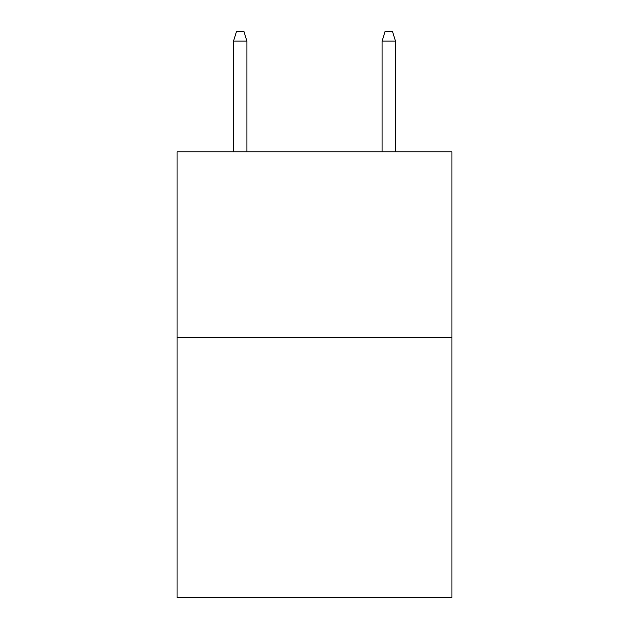 <?xml version="1.0" encoding="UTF-8"?>
<svg xmlns="http://www.w3.org/2000/svg" width="629" height="629" viewBox="0 0 629 629"><rect width="100%" height="100%" fill="white"/><g stroke="black" fill="none" stroke-linecap="round" stroke-linejoin="round"><path stroke-width="0.94" d="M451.936 337.529L451.936 597.55L177.064 597.55L177.064 151.801L451.936 151.801L451.936 337.529L177.064 337.529M246.898 151.801L246.898 41.105L233.524 41.105L233.524 151.801M233.524 41.105L236.496 31.45L243.926 31.45L246.898 41.105M382.102 41.105L385.074 31.45L392.504 31.45L395.476 41.105L382.102 41.105L382.102 151.801M395.476 41.105L395.476 151.801"/></g></svg>
